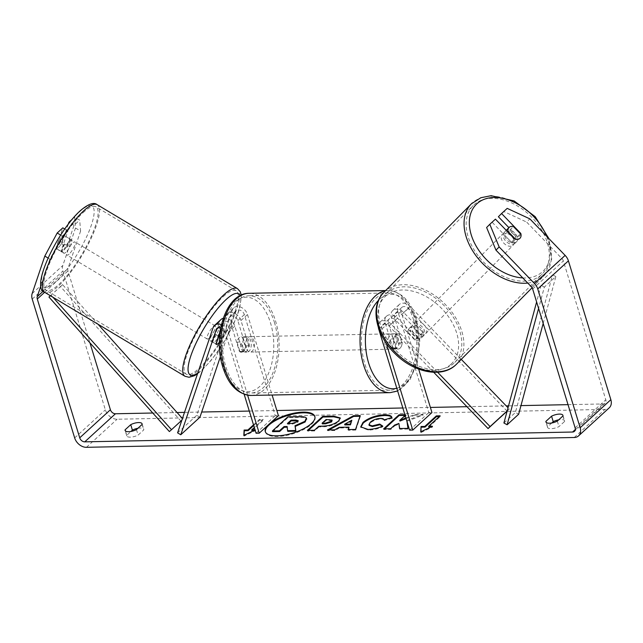 <?xml version="1.0" encoding="UTF-8"?>
<svg xmlns="http://www.w3.org/2000/svg" width="643" height="643" viewBox="0 0 643 643"><rect width="100%" height="100%" fill="white"/><g stroke="black" fill="none" stroke-linecap="round" stroke-linejoin="round"><path stroke-width="0.48" stroke-dasharray="3.21 2.41" d="M223.266 318.277A9.219 6.784 47.5 0 1 234.84 326.122L242.572 351.391A7.684 4.364 88.8 0 0 244.541 352.163A7.684 4.364 88.8 0 0 248.704 345.781L240.98 320.503A9.219 6.784 -132.5 0 0 234.816 313.382A9.219 6.784 -132.5 0 0 227.172 313.856A9.219 6.784 -132.5 0 0 225.749 316.083L218.869 336.466A7.684 1.953 -59.1 0 1 215.035 341.537A7.684 1.953 -59.1 0 1 213.002 342.462A7.684 1.953 -59.1 0 1 212.729 342.076L219.609 321.693A9.219 6.784 47.5 0 1 221.039 319.475M215.919 343.989L212.729 342.076M177.581 432.86L196.758 415.306L232.268 310.111A9.219 6.784 47.5 0 1 233.69 307.893A9.219 6.784 47.5 0 1 241.342 307.418A9.219 6.784 47.5 0 1 247.499 314.54L272.102 395.019M220.814 327.697A5.377 3.954 47.5 0 1 225.163 332.15L244.171 394.312M221.457 324.659A9.219 6.784 47.5 0 1 228.321 332.085L247.619 395.196M220.412 356.584L235.459 312.016A5.377 3.954 47.5 0 1 236.286 310.722A5.377 3.954 47.5 0 1 240.747 310.448A5.377 3.954 47.5 0 1 244.34 314.604L275.252 415.7L278.411 415.635M220.219 331.241L222.799 323.606A5.377 3.954 47.5 0 1 223.627 322.304A5.377 3.954 47.5 0 1 228.088 322.03A5.377 3.954 47.5 0 1 231.681 326.186L239.413 351.456A7.684 4.364 88.8 0 0 241.382 352.227A7.684 4.364 88.8 0 0 245.546 345.838L237.822 320.568A5.377 3.954 -132.5 0 0 234.229 316.412A5.377 3.954 -132.5 0 0 229.768 316.694A5.377 3.954 -132.5 0 0 228.932 317.988L222.052 338.371A7.684 1.953 -59.1 0 1 219.384 342.229A7.684 1.953 -59.1 0 0 221.449 339.367L217.631 337.077A7.684 1.953 -59.1 0 0 220.364 328.983L224.182 331.274A7.684 1.953 -59.1 0 0 224.077 331.185L218.339 327.753A7.684 1.953 -59.1 0 1 217.334 333.01A7.684 1.953 -59.1 0 1 212.487 340.01A7.684 1.953 -59.1 0 1 210.454 340.935A7.684 1.953 -59.1 0 1 211.459 335.678A7.684 1.953 -59.1 0 1 216.313 328.677A7.684 1.953 -59.1 0 1 218.339 327.753M256.075 433.245L275.252 415.7M199.941 417.211L196.758 415.306M239.413 351.456L242.572 351.391M245.546 345.838L248.704 345.781M222.052 338.371L218.869 336.466M420.916 334.368A7.684 5.192 -135.3 0 1 420.104 339.263A7.684 5.192 -135.3 0 1 419.983 339.383A7.684 5.192 -135.3 0 1 414.775 339.986L395.598 320.126A5.377 3.954 -132.5 0 0 389.184 318.976A5.377 3.954 -132.5 0 0 388.388 323.027L396.112 348.305A7.684 4.364 88.8 0 0 398.081 349.077A7.684 4.364 88.8 0 0 402.253 342.687L394.521 317.417A5.377 3.954 47.5 0 1 395.316 313.358A5.377 3.954 47.5 0 1 401.73 314.507L420.916 334.368L422.901 332.359A7.684 5.192 -135.3 0 1 422.097 337.254A7.684 5.192 -135.3 0 1 421.969 337.374A7.684 5.192 -135.3 0 1 416.768 337.969L397.583 318.116A9.219 6.784 -132.5 0 0 386.588 316.139A9.219 6.784 -132.5 0 0 385.229 323.091L392.953 348.369A7.684 4.364 88.8 0 0 394.923 349.141A7.684 4.364 88.8 0 0 399.094 342.751L391.362 317.481A9.219 6.784 47.5 0 1 392.728 310.529A9.219 6.784 47.5 0 1 403.724 312.498L422.901 332.359M437.594 372.241L391.065 324.08A9.219 6.784 -132.5 0 0 380.069 322.111A9.219 6.784 -132.5 0 0 378.365 327.44M507.174 410.909L509.248 409.02L508.026 407.758M461.272 359.357L410.242 306.534A9.219 6.784 -132.5 0 0 399.247 304.557A9.219 6.784 -132.5 0 0 397.888 311.509L428.793 412.605L431.951 412.541M433.695 372.281L389.079 326.089A5.377 3.954 -132.5 0 0 382.657 324.94A5.377 3.954 -132.5 0 0 381.87 328.999L386.162 343.041M507.11 411.166L408.249 308.544A5.377 3.954 -132.5 0 0 401.835 307.394A5.377 3.954 -132.5 0 0 401.047 311.445L418.673 369.106M409.615 430.159L428.793 412.605M507.255 411.03L509.248 409.02M396.112 348.305L392.953 348.369M402.253 342.687L399.094 342.751M414.775 339.986L416.768 337.969M515.059 243.255A7.684 5.192 -135.3 0 1 505.977 241.334A7.684 5.192 -135.3 0 1 504.265 232.332A7.684 5.192 -135.3 0 1 504.385 232.211A7.684 5.192 -135.3 0 1 513.468 234.132A7.684 5.192 -135.3 0 1 515.188 243.134A7.684 5.192 -135.3 0 1 515.059 243.255M520.991 234.39L517.414 238.014A7.684 5.192 -135.3 0 0 509.795 230.122L513.371 226.505M507.64 231.785L504.425 235.041A7.684 5.192 -135.3 0 0 512.045 242.925L515.622 239.309M423.56 335.767A7.684 5.192 -135.3 0 1 414.478 333.846A7.684 5.192 -135.3 0 1 412.766 324.844A7.684 5.192 -135.3 0 1 412.894 324.723A7.684 5.192 -135.3 0 1 421.969 326.636A7.684 5.192 -135.3 0 1 423.689 335.646A7.684 5.192 -135.3 0 1 423.56 335.767M409.31 328.34A7.684 5.192 -135.3 0 1 413.521 327.464L415.908 325.045A7.684 5.192 -135.3 0 1 423.528 332.937L421.141 335.349A7.684 5.192 -135.3 0 1 420.104 339.263A7.684 5.192 -135.3 0 1 419.983 339.383A7.684 5.192 -135.3 0 1 415.772 340.26L418.159 337.848A7.684 5.192 -135.3 0 1 410.539 329.963L408.152 332.375A7.684 5.192 -135.3 0 1 409.189 328.46A7.684 5.192 -135.3 0 1 409.31 328.34M421.141 335.349L413.521 327.464M408.152 332.375L415.772 340.26M512.045 242.925L504.425 235.041M509.795 230.122L517.414 238.014M415.908 325.045L423.528 332.937M418.159 337.848L410.539 329.963M414.88 322.706A7.684 5.192 -135.3 0 1 423.962 324.627A7.684 5.192 -135.3 0 1 425.674 333.629A7.684 5.192 -135.3 0 1 425.553 333.757A7.684 5.192 -135.3 0 1 416.471 331.836A7.684 5.192 -135.3 0 1 414.751 322.826A7.684 5.192 -135.3 0 1 414.88 322.706M502.4 234.221A7.684 5.192 -135.3 0 1 511.482 236.142A7.684 5.192 -135.3 0 1 513.194 245.144A7.684 5.192 -135.3 0 1 513.066 245.264A7.684 5.192 -135.3 0 1 503.991 243.343A7.684 5.192 -135.3 0 1 502.271 234.341A7.684 5.192 -135.3 0 1 502.4 234.221M473.963 204.787A48.619 32.889 -135.3 0 1 531.44 216.94A48.619 32.889 -135.3 0 1 542.306 273.934A48.619 32.889 -135.3 0 1 541.502 274.698A48.619 32.889 -135.3 0 1 484.026 262.545A48.619 32.889 -135.3 0 1 473.168 205.551A48.619 32.889 -135.3 0 1 473.963 204.787M453.99 363.191A48.619 32.889 -135.3 0 1 396.514 351.038A48.619 32.889 -135.3 0 1 385.647 294.044A48.619 32.889 -135.3 0 1 386.443 293.272A48.619 32.889 -135.3 0 1 443.919 305.425A48.619 32.889 -135.3 0 1 454.786 362.419A48.619 32.889 -135.3 0 1 453.99 363.191M265.39 431.895A25.905 9.524 -17 0 0 265.479 432.241A25.905 9.524 -17 0 0 277.318 436.501A25.905 9.524 -17 0 0 303.681 429.5A25.905 9.524 -17 0 0 315.03 417.09A25.905 9.524 -17 0 0 314.909 416.752M269.972 423.359A25.905 9.524 -17 0 0 267.665 425.465M152.777 413.015L177.066 412.525M184.493 412.372L201.693 412.026M249.291 411.07L276.844 410.515M402.839 407.983L430.392 407.429M466.939 406.689L506.234 405.902M508.541 405.854L520.983 405.604M568.018 404.656L603.255 403.949A4.605 3.392 -132.5 0 0 605.111 403.249A4.605 3.392 -132.5 0 0 605.794 399.769L563.356 260.954A4.605 3.392 -132.5 0 0 561.95 258.615L526.657 222.084L529.84 218.861M406.955 421.446L406.826 420.562L422.99 414.333L414.687 414.494L405.886 417.958M405.122 415.458L405.982 414.671L404.889 414.695M253.503 424.854L259.41 419.453L263.196 419.373L254.315 427.507M255.086 430.014L255.488 429.829L255.03 429.837M562.938 415.965L564.602 421.43A7.684 2.821 -17 0 0 564.594 420.827A7.684 2.821 -17 0 0 561.082 419.566A7.684 2.821 -17 0 0 558.735 419.815M137.907 428.278A7.684 2.821 163 0 1 140.254 428.029A7.684 2.821 163 0 1 143.767 429.299A7.684 2.821 163 0 1 143.783 429.894L138.132 435.062A7.684 2.821 163 0 1 126.775 435.898A7.684 2.821 163 0 1 126.759 435.295L130.963 431.445M142.111 424.436L143.783 429.894M75.488 228.008L80.592 231.062L79.692 220.131L74.588 217.085L75.488 228.008L62.829 265.503A10.754 7.917 -132.5 0 0 62.91 271.024L105.356 409.84A10.754 7.917 -132.5 0 0 117.122 419.228L604.926 409.414A10.754 7.917 -132.5 0 0 609.267 407.783M551.79 422.973L547.587 426.823A7.684 2.821 -17 0 0 547.603 427.426A7.684 2.821 -17 0 0 558.96 426.598L564.602 421.43M80.592 231.062L67.933 268.557A4.605 3.392 -132.5 0 0 67.965 270.92L89.956 342.848M60.659 235.081L62.291 236.053L49.905 259.137L40.927 285.741M49.905 259.137L48.08 258.044M498.381 216.747L504.008 211.595L526.657 222.084M507.19 208.372L504.008 211.595M486.614 227.518L495.423 219.142M492.241 222.365L511.45 242.242A7.684 5.192 44.7 0 0 516.779 241.527A7.684 5.192 44.7 0 0 517.583 236.624L508.902 227.638M62.291 236.053L67.925 230.901L61.037 251.309A7.684 1.953 120.9 0 0 61.302 251.686A7.684 1.953 120.9 0 0 63.335 250.77A7.684 1.953 120.9 0 0 67.169 245.69L74.058 225.283L79.692 220.131M68.319 224.142L62.074 242.644A7.684 1.953 -59.1 0 1 58.24 247.716A7.684 1.953 -59.1 0 1 56.206 248.64A7.684 1.953 -59.1 0 1 55.933 248.254L62.821 227.847M61.037 251.309L55.933 248.254M74.058 225.283L69.524 222.574M72.225 219.247L74.588 217.085M67.925 230.901L64.75 229.004M67.169 245.69L62.074 242.644M125.425 430.939L126.759 435.295M136.461 429.596L138.132 435.062M517.583 236.624L520.404 233.779M511.45 242.242L514.633 239.027M546.253 422.467L547.587 426.823M557.288 421.133L558.96 426.598M287.791 431.357L287.212 427.201M272.6 431.662L287.968 417.588L299.943 417.347C303.753 417.299 305.947 417.749 306.526 418.714L306.743 419.115M306.526 418.714L306.317 418.03M287.968 417.588L287.759 416.905M287.349 427.193L287.14 426.51M430.906 426.984L432.618 426.952L420.948 432.538L420.739 431.855M420.948 432.538L420.996 431.734M428.825 427.024L440.334 416.495L440.125 415.812M440.334 416.495L439.354 416.519M432.618 426.952L432.409 426.269M253.712 425.537L259.619 420.136L259.41 419.453M259.619 420.136L263.405 420.056L263.196 419.373M251.903 430.585L263.405 420.056M244.075 435.295L244.027 436.099L255.689 430.513L255.488 429.829M255.689 430.513L253.985 430.545M244.027 436.099L243.818 435.415M349.189 427.796L339.4 427.997L339.191 427.314M339.4 427.997L334.89 430.521L334.681 429.837M334.89 430.521L327.665 430.665L327.456 429.982M327.665 430.665L328.967 429.958M359.984 416.27L360.426 416.262L360.217 415.579M360.426 416.262L355.764 430.103L355.555 429.42M355.764 430.103L348.297 430.255L348.088 429.572M348.297 430.255L348.546 429.556M352.002 420.916L344.833 424.943M340.284 418.288L338.845 421.575C334.714 424.927 329.248 426.687 322.456 426.848L318.984 426.92L318.775 426.237M318.984 426.92L314.604 430.931L314.395 430.247M314.604 430.931L307.603 431.075L307.394 430.392M307.603 431.075L308.367 430.368M332.286 420.755L326.371 420.16L322.32 423.874M326.371 420.16L326.162 419.477M399.681 428.527L399.769 429.219L408.184 429.05L406.826 420.562M407.035 421.245L423.198 415.016L422.99 414.333M408.184 429.05L407.975 428.367M399.769 429.219L399.56 428.535M384.61 428.833L383.847 429.54L390.848 429.395L394.818 425.762L394.609 425.079M394.818 425.762L399.11 424.131M390.848 429.395L390.639 428.712M383.847 429.54L383.638 428.857M399.97 421.052L406.191 415.354L405.982 414.671M406.191 415.354L405.098 415.378M423.198 415.016L414.896 415.177L414.687 414.494M414.896 415.177L406.095 418.641M382.215 426.261L382.931 426.727C378.655 428.744 373.768 429.878 368.27 430.127L360.868 427.217M391.788 417.556L392.037 418.231L391.828 417.548M392.037 418.231L384.289 420.602L384.08 419.919M384.289 420.602C384.088 419.582 382.842 419.067 380.568 419.067C376.549 419.357 373.189 420.635 370.481 422.901L369.146 425.409M382.931 426.727L382.722 426.052M288.377 423.504L287.614 424.203L292.243 424.107L297.83 422.363L298.143 421.044M287.614 424.203L287.405 423.52M65.883 252.289A7.684 1.953 -59.1 0 1 63.858 253.213A7.684 1.953 -59.1 0 1 64.863 247.957A7.684 1.953 -59.1 0 1 69.709 240.956A7.684 1.953 -59.1 0 1 71.743 240.032A7.684 1.953 -59.1 0 1 70.738 245.288A7.684 1.953 -59.1 0 1 65.883 252.289M58.834 240.458A7.684 1.953 -59.1 0 1 62.066 236.383A7.684 1.953 -59.1 0 1 64.091 235.459A7.684 1.953 -59.1 0 1 64.204 235.539L61.471 243.641A7.684 1.953 -59.1 0 1 58.24 247.716A7.684 1.953 -59.1 0 1 56.206 248.64A7.684 1.953 -59.1 0 1 56.102 248.552L58.834 240.458L64.565 243.89A7.684 1.953 -59.1 0 0 61.832 251.984L56.102 248.552M61.471 243.641L67.202 247.073A7.684 1.953 -59.1 0 0 69.934 238.971L64.204 235.539M219.793 334.73A7.684 1.953 -59.1 0 1 222.044 332.109A7.684 1.953 -59.1 0 1 224.077 331.185M218.596 336.056L214.995 333.894A7.684 1.953 -59.1 0 0 212.262 341.996L216.08 344.278M221.449 339.367L224.182 331.274M61.832 251.984L64.565 243.89M69.934 238.971L67.202 247.073M220.364 328.983L217.631 337.077M212.262 341.996L214.995 333.894M209.296 338.105A7.684 1.953 -59.1 0 1 207.263 339.03A7.684 1.953 -59.1 0 1 208.276 333.773A7.684 1.953 -59.1 0 1 213.122 326.765A7.684 1.953 -59.1 0 1 215.156 325.848A7.684 1.953 -59.1 0 1 214.151 331.105A7.684 1.953 -59.1 0 1 209.296 338.105M69.074 254.202A7.684 1.953 -59.1 0 1 67.041 255.118A7.684 1.953 -59.1 0 1 68.045 249.87A7.684 1.953 -59.1 0 1 72.9 242.861A7.684 1.953 -59.1 0 1 74.934 241.937A7.684 1.953 -59.1 0 1 73.921 247.193A7.684 1.953 -59.1 0 1 69.074 254.202M83.1 212.648A48.619 12.378 -59.1 0 1 95.952 206.813A48.619 12.378 -59.1 0 1 89.586 240.08A48.619 12.378 -59.1 0 1 58.875 284.415A48.619 12.378 -59.1 0 1 46.023 290.25A48.619 12.378 -59.1 0 1 52.388 256.983A48.619 12.378 -59.1 0 1 83.1 212.648M223.322 296.552A48.619 12.378 -59.1 0 1 236.174 290.716A48.619 12.378 -59.1 0 1 229.808 323.984A48.619 12.378 -59.1 0 1 199.097 368.318A48.619 12.378 -59.1 0 1 186.245 374.162A48.619 12.378 -59.1 0 1 192.611 340.886A48.619 12.378 -59.1 0 1 223.322 296.552M388.404 345.026A7.684 4.364 -91.2 0 1 392.085 333.83A7.684 4.364 -91.2 0 1 396.08 338.001A7.684 4.364 -91.2 0 1 392.399 349.189A7.684 4.364 -91.2 0 1 388.404 345.026M393.757 338.974A7.684 4.364 -91.2 0 1 397.776 333.717A7.684 4.364 -91.2 0 1 399.126 334.063L395.332 334.135A7.684 4.364 -91.2 0 1 397.977 337.961A7.684 4.364 -91.2 0 1 398.314 343.892L402.108 343.82A7.684 4.364 -91.2 0 1 398.081 349.077A7.684 4.364 -91.2 0 1 396.739 348.731L393.757 338.974L389.963 339.054A7.684 4.364 -91.2 0 0 390.301 344.986A7.684 4.364 -91.2 0 0 392.945 348.811L396.739 348.731M399.126 334.063L402.108 343.82M243.078 347.943A7.684 4.364 -91.2 0 1 246.759 336.755A7.684 4.364 -91.2 0 1 250.746 340.927A7.684 4.364 -91.2 0 1 247.065 352.115A7.684 4.364 -91.2 0 1 243.078 347.943M242.419 337.213L246.213 337.141A7.684 4.364 -91.2 0 1 248.849 340.967A7.684 4.364 -91.2 0 1 249.195 346.899L245.401 346.971A7.684 4.364 -91.2 0 1 241.382 352.227A7.684 4.364 -91.2 0 1 240.032 351.89L237.05 342.132A7.684 4.364 -91.2 0 1 241.069 336.868A7.684 4.364 -91.2 0 1 242.419 337.213L245.401 346.971M237.05 342.132L240.844 342.052A7.684 4.364 -91.2 0 0 241.181 347.984A7.684 4.364 -91.2 0 0 243.826 351.809L240.032 351.89M243.826 351.809L240.844 342.052M246.213 337.141L249.195 346.899M395.332 334.135L398.314 343.892M392.945 348.811L389.963 339.054M385.245 345.082A7.684 4.364 -91.2 0 1 388.927 333.894A7.684 4.364 -91.2 0 1 392.921 338.065A7.684 4.364 -91.2 0 1 389.24 349.253A7.684 4.364 -91.2 0 1 385.245 345.082M246.237 347.879A7.684 4.364 -91.2 0 1 249.918 336.691A7.684 4.364 -91.2 0 1 253.905 340.862A7.684 4.364 -91.2 0 1 250.223 352.051A7.684 4.364 -91.2 0 1 246.237 347.879M274.352 322.151A48.619 27.633 -91.2 0 1 251.051 392.986A48.619 27.633 -91.2 0 1 225.797 366.59A48.619 27.633 -91.2 0 1 249.09 295.764A48.619 27.633 -91.2 0 1 274.352 322.151M413.361 319.354A48.619 27.633 -91.2 0 1 390.06 390.188A48.619 27.633 -91.2 0 1 364.806 363.793A48.619 27.633 -91.2 0 1 388.107 292.967A48.619 27.633 -91.2 0 1 413.361 319.354M50.403 295.74L60.466 286.529L180.884 421.028L169.374 431.557M181.84 420.225L180.884 421.028M50.435 295.756L62.588 284.664L98.009 324.225M182.427 418.513L183.006 419.164M51.086 295.193L52.927 297.251M60.466 286.529L62.588 284.664M543.19 323.429L555.849 276.562L544.348 287.091L538.593 308.391M503.911 423.006L515.413 412.476L518.644 414.229M544.348 287.091L541.117 285.331L552.618 274.802L515.413 412.476M541.117 285.331L536.624 301.961M555.849 276.562L552.618 274.802M225.749 316.083L232.268 310.111M213.09 327.665L219.609 321.693M240.98 320.503L247.499 314.54M228.932 317.988L235.459 312.016M237.822 320.568L244.34 314.604M225.163 332.15L231.681 326.186M228.321 332.085L234.84 326.122M218.475 327.56L222.799 323.606M391.065 324.08L397.583 318.116M403.724 312.498L410.242 306.534M391.362 317.481L397.888 311.509M394.521 317.417L401.047 311.445M401.73 314.507L408.249 308.544M381.87 328.999L388.388 323.027M378.711 329.063L385.229 323.091M389.079 326.089L395.598 320.126M527.758 283.065A51.078 34.553 44.7 0 0 543.214 276.466A51.078 34.553 44.7 0 0 544.05 275.662L544.05 275.662A51.078 34.553 44.7 0 0 532.637 215.783A51.078 34.553 44.7 0 0 472.259 203.019M546.663 236.278A47.236 31.949 -135.3 0 1 542.531 271.692A47.236 31.949 -135.3 0 1 522.791 277.921M383.903 292.316A51.078 34.553 -135.3 0 1 384.739 291.504A51.078 34.553 -135.3 0 1 445.117 304.276A51.078 34.553 -135.3 0 1 456.53 364.147M451.04 364.203A47.236 31.949 44.7 0 0 441.813 308.656A47.236 31.949 44.7 0 0 385.414 296.278A47.236 31.949 44.7 0 0 394.641 351.825A47.236 31.949 44.7 0 0 451.04 364.203M575.292 429.54L603.255 403.949M86.435 447.311L117.122 419.228M574.247 437.489L604.926 409.414M531.263 286.698L561.95 258.615M532.669 289.037L563.356 260.954M575.115 427.852L605.794 399.769M44.624 292.284L67.965 270.92M43.25 291.142L67.933 268.557M32.15 293.586L62.829 265.503M32.23 299.108L62.91 271.024M74.668 437.923L105.356 409.84M299.943 417.347L299.742 416.664M338.845 421.575L338.636 420.892M322.456 426.848L322.247 426.164M338.893 421.535L338.684 420.852M329.658 420.096L329.449 419.413M368.27 430.127L368.061 429.444M380.568 419.067L380.359 418.384M370.481 422.901L370.272 422.218M370.432 422.941L370.223 422.258M297.83 422.363L297.621 421.679M297.87 422.322L297.661 421.639M292.243 424.107L292.035 423.424M44.761 292.364A51.078 13.005 120.9 0 0 58.264 286.223A51.078 13.005 120.9 0 0 90.526 239.654A51.078 13.005 120.9 0 0 97.214 204.699M56.029 281.489A47.236 12.032 -59.1 0 1 44.214 268.211A47.236 12.032 -59.1 0 1 79.563 211.764A47.236 12.032 -59.1 0 1 91.386 225.034A47.236 12.032 -59.1 0 1 56.029 281.489M237.436 288.603A51.078 13.005 -59.1 0 1 230.749 323.558A51.078 13.005 -59.1 0 1 198.486 370.135A51.078 13.005 -59.1 0 1 184.983 376.268M197.763 373.077A47.236 12.032 120.9 0 0 202.633 369.203A47.236 12.032 120.9 0 0 230.612 329.883A47.236 12.032 120.9 0 0 240.136 295.635M251.1 395.445A51.078 29.031 88.8 0 0 275.574 321.034A51.078 29.031 88.8 0 0 249.042 293.304M223.322 366.02A47.236 26.845 -91.2 0 1 234.068 302.427A47.236 26.845 -91.2 0 1 270.502 322.85A47.236 26.845 -91.2 0 1 259.756 386.443A47.236 26.845 -91.2 0 1 223.322 366.02M385.422 290.773A51.078 29.031 -91.2 0 1 388.059 290.507A51.078 29.031 -91.2 0 1 414.59 318.237A51.078 29.031 -91.2 0 1 390.108 392.648M396.803 388.235A47.236 26.845 88.8 0 0 415.828 319.925A47.236 26.845 88.8 0 0 378.486 300.377M210.454 340.935L213.002 342.462M227.172 313.856L233.69 307.893M229.768 316.694L236.286 310.722M223.627 322.304L217.109 328.276M244.541 352.163L247.065 352.115M423.689 335.646L422.097 337.254M399.247 304.557L392.728 310.529M395.316 313.358L401.835 307.394M386.588 316.139L380.069 322.111M382.657 324.94L389.184 318.976M392.399 349.189L394.923 349.141M532.091 287.759L544.05 275.662L551.71 259.201L548.921 238.617M515.188 243.134L516.779 241.527M504.265 232.332L506.234 230.339M409.189 328.46L412.766 324.844M425.674 333.629L513.194 245.144M414.751 322.826L502.271 234.341M385.647 294.044L473.168 205.551M454.786 362.419L542.306 273.934M265.479 432.241L265.27 431.557M562.922 415.362L564.594 420.827M142.095 423.833L143.767 429.299M605.111 403.249L574.432 431.332M61.302 251.686L63.858 253.213M126.775 435.898L125.104 430.432M547.603 427.426L545.931 421.961M315.03 417.09L314.821 416.407M340.235 417.934L340.444 418.617M360.731 426.888L360.94 427.571M391.78 417.331L391.989 418.014M298.408 421.342L298.199 420.659M197.514 373.816L202.039 370.135L211.121 360.337L217.905 351.311L224.817 340.613L233.964 323.268L238.738 311.18L241.414 297.379L241.254 295.097M71.743 240.032L64.091 235.459M207.263 339.03L67.041 255.118M215.156 325.848L74.934 241.937M236.174 290.716L95.952 206.813M186.245 374.162L46.023 290.25M397.639 390.968L409.736 380.318L417.436 362.395L419.758 340.533L416.342 318.864C410.636 300.908 401.208 291.456 388.059 290.507L385.639 290.556M392.085 333.83L397.776 333.717M246.759 336.755L241.069 336.868M388.927 333.894L249.918 336.691M389.24 349.253L250.223 352.051M390.06 390.188L251.051 392.986M388.107 292.967L249.09 295.764"/><path stroke-width="0.96" d="M219.793 334.73A7.684 1.953 -59.1 0 0 218.813 336.185L216.08 344.278A7.684 1.953 -59.1 0 0 216.193 344.367A7.684 1.953 -59.1 0 0 218.218 343.442A7.684 1.953 -59.1 0 0 219.384 342.229A7.684 1.953 -59.1 0 1 218.218 343.442A7.684 1.953 -59.1 0 1 216.193 344.367A7.684 1.953 -59.1 0 1 215.919 343.989L220.219 331.241M220.814 327.697A5.377 3.954 47.5 0 0 217.109 328.276A5.377 3.954 47.5 0 0 216.281 329.57L180.771 434.764L177.581 432.86L213.09 327.665A9.219 6.784 47.5 0 1 214.521 325.438A9.219 6.784 47.5 0 1 221.457 324.659M272.102 395.019L278.411 415.635L259.233 433.181L256.075 433.245L244.171 394.312M247.619 395.196L259.233 433.181M214.521 325.438L221.039 319.475A9.219 6.784 47.5 0 1 223.266 318.277M180.771 434.764L199.941 417.211L220.412 356.584M433.695 372.281L488.077 428.576L490.07 426.566L437.594 372.241M490.07 426.566L507.174 410.909M508.026 407.758L461.272 359.357M378.365 327.44A9.219 6.784 -132.5 0 0 378.711 329.063L409.615 430.159L412.774 430.095L431.951 412.541L418.673 369.106M386.162 343.041L412.774 430.095M488.077 428.576L507.11 411.166M509.16 227.381A7.684 5.192 -135.3 0 1 513.371 226.505L520.991 234.39A7.684 5.192 -135.3 0 1 519.962 238.304A7.684 5.192 -135.3 0 1 519.833 238.424A7.684 5.192 -135.3 0 1 515.622 239.309L508.002 231.416A7.684 5.192 -135.3 0 1 509.039 227.501A7.684 5.192 -135.3 0 1 509.16 227.381M314.909 416.752A25.905 9.524 -17 0 0 303.191 412.83A25.905 9.524 -17 0 0 277.229 419.63A25.905 9.524 -17 0 0 265.39 431.895M267.665 425.465A25.905 9.524 -17 0 0 265.27 431.557A25.905 9.524 -17 0 0 277.109 435.817A25.905 9.524 -17 0 0 303.472 428.817A25.905 9.524 -17 0 0 314.821 416.407A25.905 9.524 -17 0 0 302.982 412.147A25.905 9.524 -17 0 0 269.972 423.359M89.956 342.848L110.403 409.744A4.605 3.392 -132.5 0 0 115.451 413.762L152.777 413.015M177.066 412.525L184.493 412.372M201.693 412.026L249.291 411.07M276.844 410.515L402.839 407.983M430.392 407.429L466.939 406.689M506.234 405.902L508.541 405.854M520.983 405.604L568.018 404.656M40.927 285.741L37.246 296.64A4.605 3.392 -132.5 0 0 37.286 299.003L79.724 437.819A4.605 3.392 -132.5 0 0 84.772 441.845L572.575 432.032A4.605 3.392 -132.5 0 0 574.432 431.332A4.605 3.392 -132.5 0 0 575.115 427.852L532.669 289.037A4.605 3.392 -132.5 0 0 531.263 286.698L495.97 250.159L486.614 227.518L489.797 224.294L499.153 246.944L495.97 250.159M404.889 414.695L398.973 414.815L383.638 428.857L390.639 428.712L394.609 425.079L398.901 423.448L399.56 428.535L407.975 428.367L406.955 421.446M405.886 417.958L399.761 420.369L405.122 415.458M348.98 427.113L339.191 427.314L334.681 429.837L327.456 429.982L353.505 415.716L360.217 415.579L355.555 429.42L348.088 429.572L348.98 427.113L348.546 429.556M136.461 429.596A7.684 2.821 163 0 1 125.104 430.432A7.684 2.821 163 0 1 125.088 429.829L130.738 424.661A7.684 2.821 163 0 1 138.583 422.564A7.684 2.821 163 0 1 142.095 423.833A7.684 2.821 163 0 1 142.111 424.436L136.461 429.596M557.288 421.133L562.938 415.965A7.684 2.821 -17 0 0 562.922 415.362A7.684 2.821 -17 0 0 559.41 414.1A7.684 2.821 -17 0 0 551.565 416.19L545.915 421.358A7.684 2.821 -17 0 0 545.931 421.961A7.684 2.821 -17 0 0 557.288 421.133M432.409 426.269L420.739 431.855L421.036 426.494L424.822 426.422L436.332 415.892L440.125 415.812L428.616 426.341L432.409 426.269M253.712 425.537L248.11 430.665L247.901 429.982L244.107 430.054L243.818 435.415L255.086 430.014M247.901 429.982L253.503 424.854M255.03 429.837L251.694 429.902L254.315 427.507M338.684 420.852L338.636 420.892C334.505 424.243 329.039 426.004 322.247 426.164L318.775 426.237L314.395 430.247L307.394 430.392L322.73 416.351L333.564 416.134L340.235 417.934L338.684 420.852M382.722 426.052C378.446 428.061 373.559 429.194 368.061 429.444L360.731 426.888L363.006 422.403C368.511 417.91 375.616 415.386 384.305 414.831C389.216 414.848 391.732 415.748 391.828 417.548L384.08 419.919C383.879 418.898 382.633 418.384 380.359 418.384C376.34 418.673 372.98 419.951 370.272 422.218L368.937 424.726L372.16 425.891L379.724 424.067L382.722 426.052M48.08 258.044L44.809 256.091L32.15 293.586A10.754 7.917 -132.5 0 0 32.23 299.108L74.668 437.923A10.754 7.917 -132.5 0 0 86.435 447.311L574.247 437.489A10.754 7.917 -132.5 0 0 578.579 435.866A10.754 7.917 -132.5 0 0 580.171 427.748L537.725 288.932A10.754 7.917 -132.5 0 0 534.446 283.475L499.153 246.944M130.963 431.445L132.402 430.127A7.684 2.821 163 0 1 137.907 428.278M558.735 419.815A7.684 2.821 -17 0 0 553.229 421.655L551.79 422.973M578.579 435.866L609.267 407.783A10.754 7.917 -132.5 0 0 610.85 399.673L568.412 260.849A10.754 7.917 -132.5 0 0 565.133 255.4L529.84 218.861L507.19 208.372L501.564 213.532L520.766 233.409A7.684 5.192 -135.3 0 1 519.962 238.304A7.684 5.192 -135.3 0 1 514.633 239.027L495.423 219.142L489.797 224.294M508.902 227.638L498.381 216.747L501.564 213.532M69.524 222.574L68.962 222.237L72.225 219.247M64.75 229.004L62.821 227.847L57.195 232.999L60.659 235.081M44.809 256.091L57.195 232.999M68.962 222.237L68.319 224.142M125.088 429.829L125.425 430.939M130.738 424.661L132.402 430.127M545.915 421.358L546.253 422.467M551.565 416.19L553.229 421.655M306.526 418.714L305.144 421.985L295.217 426.405L295.901 431.188L295.692 430.505L287.582 430.673L287.14 426.51L284.061 426.574L279.408 430.834L272.391 430.979L287.759 416.905L299.742 416.664C303.544 416.616 305.738 417.074 306.317 418.03L306.743 419.115M287.582 430.673L287.791 431.357L295.901 431.188M287.212 427.201L284.27 427.257L279.617 431.517L272.6 431.662L272.391 430.979M306.317 418.03L304.935 421.302L295.008 425.722L295.692 430.505M279.617 431.517L279.408 430.834M284.27 427.257L284.061 426.574M295.217 426.405L295.008 425.722M420.996 431.734L421.036 426.494M421.245 427.177L425.031 427.105L424.822 426.422M425.031 427.105L436.541 416.576L436.332 415.892M439.354 416.519L436.541 416.576M430.906 426.984L428.825 427.024L428.616 426.341M253.985 430.545L251.903 430.585L251.694 429.902M248.11 430.665L244.316 430.738L244.107 430.054M244.316 430.738L244.075 435.295M328.967 429.958L353.714 416.399L353.505 415.716M353.714 416.399L359.984 416.27M344.624 424.259L344.833 424.943L350.467 424.83L351.793 420.233L344.624 424.259L350.258 424.147L351.793 420.233M350.467 424.83L350.258 424.147M308.367 430.368L322.939 417.034L322.73 416.351M322.939 417.034L333.773 416.817L340.284 418.288M322.111 423.19L322.32 423.874L325.639 423.801L331.643 421.896L332.077 420.072L326.162 419.477L322.111 423.19L325.43 423.118L331.434 421.213L332.077 420.072M399.681 428.527L398.901 423.448M405.098 415.378L399.182 415.499L398.973 414.815M399.182 415.499L384.61 428.833M406.095 418.641L399.97 421.052L399.761 420.369M360.868 427.217L363.215 423.086C368.72 418.593 375.825 416.069 384.514 415.515C389.425 415.531 391.941 416.431 392.037 418.231M368.937 424.726L369.146 425.409L372.369 426.574L379.933 424.75L379.724 424.067M379.933 424.75L382.215 426.261M297.621 421.679L298.199 420.659L295.684 420.048L291.094 420.144L287.405 423.52L292.035 423.424L297.621 421.679M298.143 421.044L291.303 420.827L291.094 420.144M291.303 420.827L288.377 423.504M52.927 297.251L171.504 429.693L169.374 431.557L48.956 297.058L50.403 295.74M171.504 429.693L181.84 420.225M98.009 324.225L182.427 418.513M48.956 297.058L50.435 295.756M538.593 308.391L507.142 424.766L518.644 414.229L543.19 323.429M536.624 301.961L503.911 423.006L507.142 424.766M216.281 329.57L218.475 327.56M522.791 277.921A47.236 31.949 -135.3 0 1 477.275 247.965A47.236 31.949 -135.3 0 1 476.913 203.767A47.236 31.949 -135.3 0 1 513.878 202.119A47.236 31.949 -135.3 0 1 546.663 236.278M532.091 287.759L456.53 364.147A51.078 34.553 -135.3 0 1 455.694 364.959A51.078 34.553 -135.3 0 1 395.308 352.187A51.078 34.553 -135.3 0 1 383.903 292.316L471.415 203.823A51.078 34.553 44.7 0 0 475.137 254.548A51.078 34.553 44.7 0 0 527.758 283.065M472.259 203.019A51.078 34.553 44.7 0 0 471.415 203.823L480.811 197.747L491.107 195.689L514.062 200.905L535.185 216.651L548.921 238.617M84.772 441.845L115.451 413.762M572.575 432.032L575.292 429.54M534.446 283.475L565.133 255.4M79.724 437.819L110.403 409.744M37.286 299.003L44.624 292.284M37.246 296.64L43.25 291.142M580.171 427.748L610.85 399.673M537.725 288.932L568.412 260.849M305.192 421.945L304.983 421.261M305.144 421.985L304.935 421.302M333.773 416.817L333.564 416.134M331.684 421.856L331.475 421.173M325.639 423.801L325.43 423.118M331.643 421.896L331.434 421.213M363.174 423.126L362.965 422.443M363.215 423.086L363.006 422.403M384.514 415.515L384.305 414.831M372.369 426.574L372.16 425.891M295.893 420.731L295.684 420.048M83.711 210.832A51.078 13.005 120.9 0 0 51.448 257.409A51.078 13.005 120.9 0 0 44.761 292.364L44.761 292.364C29.98 288.048 57.348 231.343 80.158 210.84C88.228 203.952 93.91 201.902 97.214 204.699L97.214 204.699A51.078 13.005 120.9 0 0 83.711 210.832M44.761 292.364L184.983 376.268A51.078 13.005 -59.1 0 1 191.67 341.312A51.078 13.005 -59.1 0 1 223.933 294.743A51.078 13.005 -59.1 0 1 237.436 288.603L97.214 204.699M240.136 295.635A47.236 12.032 120.9 0 0 226.167 299.485A47.236 12.032 120.9 0 0 192.249 351.97A47.236 12.032 120.9 0 0 197.763 373.077M249.042 293.304A51.078 29.031 88.8 0 0 224.568 367.716A51.078 29.031 88.8 0 0 251.1 395.445C237.942 394.497 228.514 385.036 222.816 367.081C212.616 336.024 225.677 293.047 249.042 293.304L385.639 290.556M251.1 395.445L390.108 392.648A51.078 29.031 -91.2 0 1 363.576 364.919A51.078 29.031 -91.2 0 1 385.422 290.773M378.486 300.377A47.236 26.845 88.8 0 0 368.656 363.102A47.236 26.845 88.8 0 0 396.803 388.235M456.53 364.147L455.622 365.031C441.548 378.47 413.425 372.377 395.099 353.73C375.705 335.212 369.524 306.205 383.903 292.316M506.234 230.339L509.039 227.501M184.983 376.268L189.058 377.28L194.467 375.689L197.514 373.816M241.254 295.097L240.241 291.689L237.436 288.603M390.108 392.648L397.639 390.968"/></g></svg>
